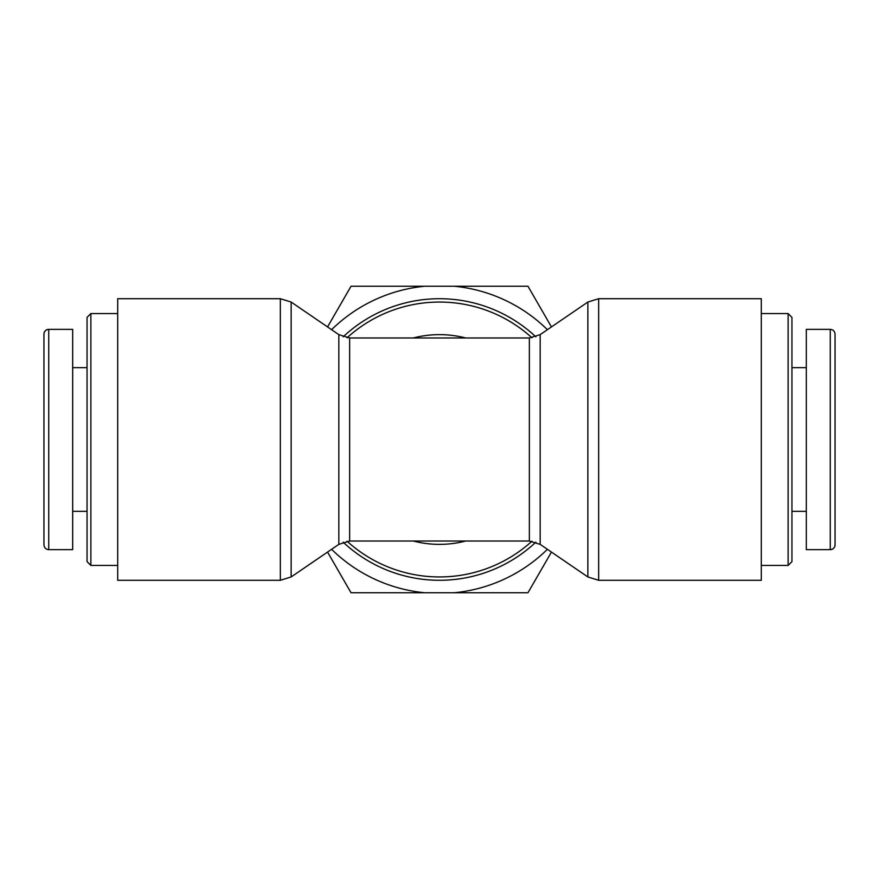 <?xml version="1.0" encoding="UTF-8"?>
<svg xmlns="http://www.w3.org/2000/svg" width="879" height="879" viewBox="0 0 879 879"><rect width="100%" height="100%" fill="white"/><g stroke="black" fill="none" stroke-linecap="round" stroke-linejoin="round"><path stroke-width="1.32" d="M788.122 565.439L791.946 561.615L791.946 317.385L788.122 313.561L788.122 565.439L761.302 565.439M835.05 544.87L835.05 334.152C834.764 331.24 833.171 329.636 830.259 329.35L830.259 549.65A4.791 4.791 0 0 0 835.05 544.848C834.764 547.771 833.171 549.364 830.259 549.65L806.318 549.639L806.318 329.361L830.259 329.361M791.946 511.336L806.318 511.336M90.878 313.561L87.054 317.385L87.054 561.615L90.878 565.439L90.878 313.561L117.698 313.561M43.95 334.13L43.95 544.848C44.236 547.76 45.829 549.364 48.741 549.65L48.741 329.35A4.791 4.791 0 0 0 43.95 334.152C44.236 331.229 45.829 329.636 48.741 329.35L72.682 329.361L72.682 549.639L48.741 549.639M87.054 367.664L72.682 367.664M535.849 336.844A140.794 140.794 0 0 0 343.151 336.844M343.151 542.156A140.794 140.794 0 0 0 535.849 542.156M761.302 439.5L761.302 580.294L598.654 580.294L598.654 298.706L761.302 298.706L761.302 439.5M117.698 580.294L117.698 298.706L280.346 298.706L280.346 580.294L117.698 580.294M551.452 552.078L527.971 592.743L454.377 592.743A153.957 153.957 0 0 0 547.408 549.309M331.592 549.309A153.957 153.957 0 0 0 424.623 592.743L351.029 592.743L327.548 552.078M547.408 329.691A153.957 153.957 0 0 0 454.377 286.257L527.971 286.257L551.452 326.922M327.548 326.922L351.029 286.257L424.623 286.257A153.957 153.957 0 0 0 331.592 329.691M454.377 592.743L424.623 592.743M424.623 286.257L454.377 286.257M531.96 541.2A137.454 137.454 0 0 1 347.04 541.2M347.04 337.8A137.454 137.454 0 0 1 531.96 337.8M465.749 337.976A104.865 104.865 0 0 0 413.251 337.976M413.251 541.024A104.865 104.865 0 0 0 465.749 541.024M587.853 576.954L540.167 544.365L540.167 334.635L587.853 302.046L587.853 576.954L598.654 580.294M540.167 334.635L529.356 337.976L529.356 541.024L540.167 544.365M349.644 337.976L338.833 334.635L338.833 544.365L349.644 541.024L349.644 337.976L529.356 337.976M338.833 544.365L291.147 576.954L291.147 302.046L280.346 298.706M788.122 313.561L761.302 313.561M791.946 367.664L806.318 367.664M90.878 565.439L117.698 565.439M87.054 511.336L72.682 511.336M587.853 302.046L598.654 298.706M291.147 576.954L280.346 580.294M338.833 334.635L291.147 302.046M349.644 541.024L529.356 541.024"/></g></svg>

